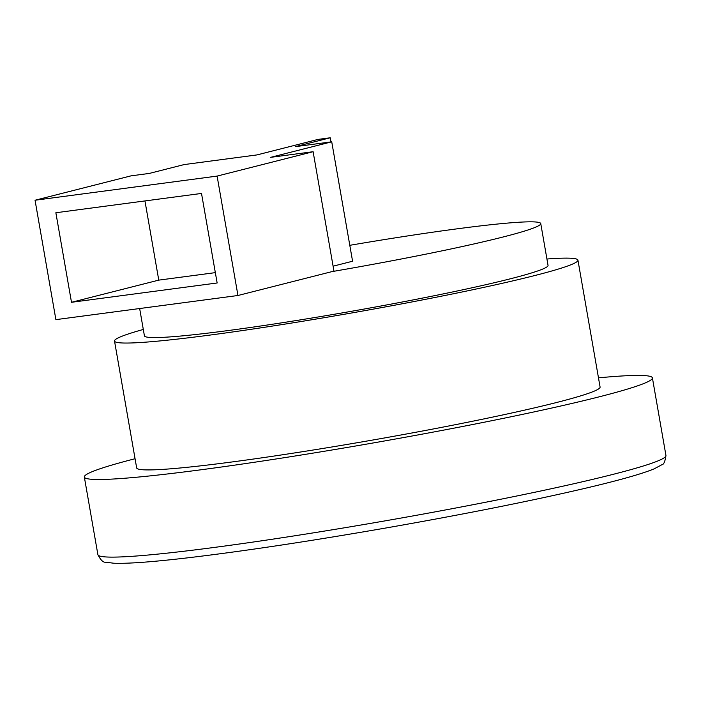 <?xml version="1.0" encoding="UTF-8"?>
<svg xmlns="http://www.w3.org/2000/svg" width="701" height="701" viewBox="0 0 701 701"><rect width="100%" height="100%" fill="white"/><g stroke="black" fill="none" stroke-linecap="round" stroke-linejoin="round"><path stroke-width="1.05" d="M135.065 458.726A288.321 16.105 -9.9 0 0 84.339 477.03A288.321 16.105 -9.9 0 0 371.144 443.321A288.321 16.105 -9.9 0 0 652.403 377.892A288.321 16.105 -9.9 0 0 598.479 377.848M143.311 329.452A235.212 13.135 -9.9 0 0 114.517 341.036L136.66 467.9A235.212 13.135 -9.9 0 0 370.627 440.403A235.212 13.135 -9.9 0 0 600.082 387.022L577.939 260.15A235.212 13.135 -9.9 0 0 546.929 259.011M114.517 341.036A235.212 13.135 -9.9 0 0 348.485 313.531A235.212 13.135 -9.9 0 0 577.939 260.15M139.657 308.536L144.415 335.814A204.858 11.444 -9.9 0 0 348.195 311.866A204.858 11.444 -9.9 0 0 548.042 265.372L540.751 223.575A204.858 11.444 -9.9 0 0 456.763 228.876A204.858 11.444 -9.9 0 0 349.799 245.315M331.994 271.611A204.858 11.444 -9.9 0 0 540.751 223.575M313.119 151.714L333.956 271.112L237.954 295.498L217.108 176.091L35.05 200.232L131.061 175.846L149.26 173.436L184.179 164.569L257.004 154.912L318.096 139.394L330.232 137.782L295.323 146.649L331.731 141.821L270.639 157.339L313.119 151.714L217.108 176.091M237.954 295.498L55.887 319.638L35.05 200.232M201.511 193.432L217.144 282.985L71.493 302.297L55.861 212.745L201.511 193.432M331.731 141.821L352.577 261.228L333.098 266.178M71.493 302.297L158.768 280.128L144.949 200.933M215.33 272.636L158.768 280.128M330.96 141.926L330.232 137.782M665.95 455.501C665.074 461.687 663.654 464.789 661.7 464.824L654.121 468.864C641.713 473.964 618.291 480.553 583.845 488.615C529.895 501.162 464.518 514.183 387.714 527.678C310.525 541.111 244.036 551.144 188.254 557.768C152.24 561.992 127.38 563.806 113.685 563.218L105.807 562.202C103.327 562.684 100.69 560.169 97.886 554.649A288.321 16.105 -9.9 0 0 384.683 520.939A288.321 16.105 -9.9 0 0 665.95 455.501L652.403 377.892M97.886 554.649L84.339 477.03"/></g></svg>
